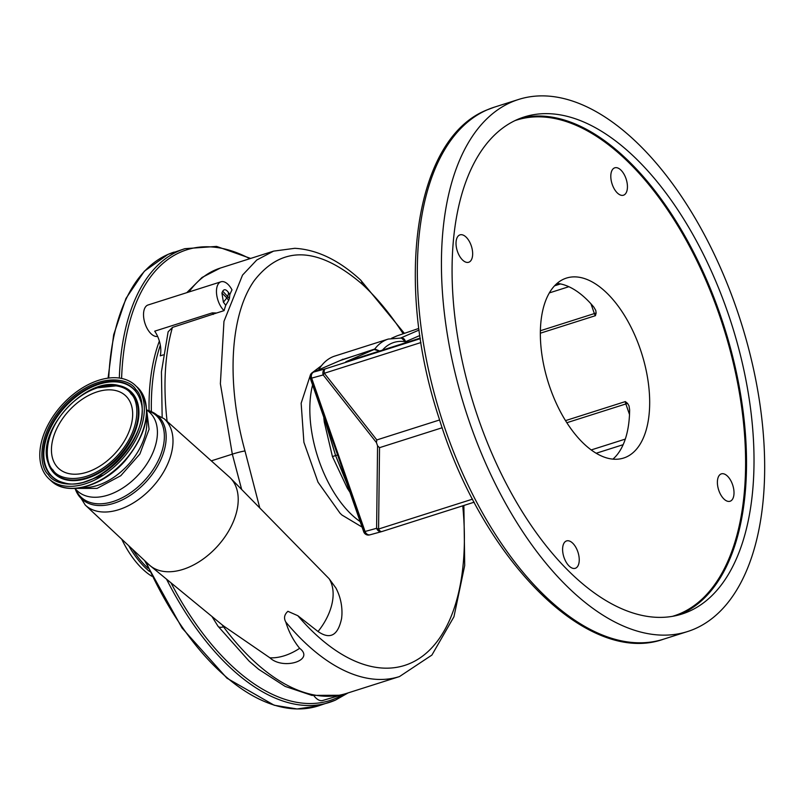 <?xml version="1.0" encoding="UTF-8"?>
<svg xmlns="http://www.w3.org/2000/svg" width="805" height="805" viewBox="0 0 805 805"><rect width="100%" height="100%" fill="white"/><g stroke="black" fill="none" stroke-linecap="round" stroke-linejoin="round"><path stroke-width="1.21" d="M146.409 417.06A53.361 33.921 132.4 0 1 146.5 428.2A53.361 33.921 132.4 0 1 81.989 487.498M237.817 505.57A59.479 37.805 132.4 0 1 201.703 560.059A59.479 37.805 132.4 0 1 150.122 565.684A59.479 37.805 132.4 0 1 149.006 564.697L85.27 505.077A58.483 37.181 132.4 0 0 136.176 501.143A58.483 37.181 132.4 0 0 172.612 446.936A58.483 37.181 132.4 0 0 164.21 418.761L229.274 476.922A59.479 37.805 132.4 0 1 230.361 477.949A59.479 37.805 132.4 0 1 237.817 505.57M230.361 477.949L329.165 578.775A52.536 33.397 132.4 0 1 332.777 599.383A52.536 33.397 132.4 0 1 318.035 631.523L297.81 615.694A215.961 111.875 72.4 0 0 316.627 635.276A215.961 111.875 72.4 0 0 462.734 505.832M150.122 565.684L222.049 624.771A49.256 25.519 72.4 0 0 223.508 626.823L224.394 626.542L222.049 624.771M212.198 616.902L218.004 626.22L249.198 661.207L258.707 669.347L285.161 686.413L311.897 695.389L338.965 695.268A224.947 116.534 72.4 0 0 346.623 693.377L399.501 676.562A224.947 116.534 -107.6 0 1 285.785 622.003C288.764 631.855 293.392 640.629 299.661 648.327A52.536 33.397 132.4 0 1 269.886 657.796L224.394 626.542M285.785 622.003C283.612 618.129 284.316 614.567 287.908 611.317L297.81 615.694M362.069 527.074L341.984 515.059L340.072 513.248L318.015 482.195L303.898 442.297L301.151 403.225L310.468 374.768M329.165 578.775L335.947 588.083M335.806 587.821A52.546 52.546 0 0 1 341.914 615.01L341.642 618.25C338.06 635.477 330.191 639.905 318.035 631.523M311.867 372.957L321.598 365.571M403.154 333.773A215.961 111.875 72.4 0 0 361.998 284.014C317.975 246.421 282.152 245.163 254.541 280.231C230.009 314.212 226.024 382.647 244.992 450.951L259.743 507.824M241.631 489.37L232.323 454.171L220.379 383.754L223.961 321.376L242.526 275.099L256.755 260.015L273.579 251.13L294.771 248.312C317.009 249.57 338.935 260.126 360.56 279.989A9.851 6.259 -47.6 0 1 361.998 284.014M313.89 695.711A16.422 8.503 72.4 0 0 316.083 698.166A16.422 8.503 72.4 0 0 322.795 700.461L346.623 693.377M218.004 626.22A9.851 4.649 -36.6 0 0 223.508 626.823A224.947 116.534 72.4 0 0 254.803 661.952A224.947 116.534 72.4 0 0 338.965 695.268L338.845 695.349M151.36 411.325A187.183 96.972 -107.6 0 1 160.336 345.234M162.157 417.06L161.443 371.789L168.124 331.821L172.441 327.414A200.324 103.775 72.4 0 0 167.108 421.347M163.244 354.894L160.235 355.86A19.702 10.203 72.4 0 0 154.701 331.177L212.258 312.873L216.585 313.014L224.082 310.629A16.422 8.503 -107.6 0 1 216.605 294.097A16.422 8.503 -107.6 0 1 220.993 281.79A16.422 8.503 -107.6 0 1 227.694 284.084A16.422 8.503 -107.6 0 1 231.991 289.86A200.324 103.775 -107.6 0 0 229.838 294.55L229.415 298.414A200.324 103.775 72.4 0 0 228.66 300.396L225.722 305.377A200.324 103.775 -107.6 0 0 224.082 310.629M157.619 336.389A16.422 8.503 -107.6 0 1 151.3 333.984A16.422 8.503 -107.6 0 1 143.682 317.432A16.422 8.503 -107.6 0 1 148.05 304.984L220.993 281.79M299.661 648.327C315.218 660.181 283.259 670.434 269.886 657.796M216.585 313.014L172.441 327.414M229.415 298.414L222.733 291.189L221.918 292.99L226.889 297.951A34.484 17.861 -107.6 0 1 228.66 300.396M229.838 294.55L228.298 292.285C226.014 289.307 224.162 288.935 222.733 291.189M221.918 292.99L223.418 302.227A27.712 14.359 -107.6 0 1 225.722 305.377M226.809 297.941L223.418 302.227M121.726 539.189A74.624 38.66 72.4 0 0 151.833 576.239M46.63 476.359A63.625 40.441 132.4 0 1 64.159 402.671A63.625 40.441 132.4 0 1 134.999 385.082A63.625 40.441 132.4 0 1 137.484 387.698A63.625 40.441 132.4 0 1 119.955 461.396A63.625 40.441 132.4 0 1 49.115 478.985A63.625 40.441 132.4 0 1 46.63 476.359M51.772 444.843A49.427 31.415 132.4 0 1 82.412 399.129A49.427 31.415 132.4 0 1 125.409 395.557A49.427 31.415 132.4 0 1 132.342 419.214A49.427 31.415 132.4 0 1 101.702 464.928A49.427 31.415 132.4 0 1 58.705 468.5A49.427 31.415 132.4 0 1 51.772 444.843M339.619 360.741L374.768 349.008A90.311 46.781 -107.6 0 1 385.998 339.911A90.311 46.781 -107.6 0 1 388.292 339.056L334.759 356.082A90.311 46.781 72.4 0 0 332.465 356.937A90.311 46.781 72.4 0 0 318.669 369.817M312.592 384.991A90.311 46.781 72.4 0 0 360.167 521.6M325.391 421.74L324.304 422.082L332.435 456.546L347.287 488.102L348.394 487.79M565.543 420.613L625.344 401.584L627.598 403.436L629.017 405.871L629.631 409.815A94.416 48.914 -107.6 0 1 612.927 459.122M557.03 283.4A94.416 48.914 -107.6 0 1 593.889 307.188L595.781 310.448L596.123 313.044L595.428 315.681L540.326 333.21M626.038 457.139A94.416 48.914 72.4 0 0 640.861 350.889A94.416 48.914 72.4 0 0 566.398 278.097A94.416 48.914 72.4 0 0 564.003 278.993A94.416 48.914 72.4 0 0 549.171 385.243A94.416 48.914 72.4 0 0 623.634 458.035A94.416 48.914 72.4 0 0 626.038 457.139M575.635 568.169A14.369 7.446 72.4 0 0 577.899 551.999A14.369 7.446 72.4 0 0 566.569 540.92A14.369 7.446 72.4 0 0 566.197 541.061A14.369 7.446 72.4 0 0 563.943 557.231A14.369 7.446 72.4 0 0 575.273 568.3A14.369 7.446 72.4 0 0 575.635 568.169M730.417 501.123A14.369 7.446 72.4 0 0 732.671 484.952A14.369 7.446 72.4 0 0 721.34 473.873A14.369 7.446 72.4 0 0 720.978 474.014A14.369 7.446 72.4 0 0 718.724 490.175A14.369 7.446 72.4 0 0 730.055 501.253A14.369 7.446 72.4 0 0 730.417 501.123M623.835 195.072A14.369 7.446 72.4 0 0 626.099 178.901A14.369 7.446 72.4 0 0 614.758 167.822A14.369 7.446 72.4 0 0 614.396 167.963A14.369 7.446 72.4 0 0 612.142 184.134A14.369 7.446 72.4 0 0 623.473 195.213A14.369 7.446 72.4 0 0 623.835 195.072M469.063 262.118A14.369 7.446 72.4 0 0 471.317 245.948A14.369 7.446 72.4 0 0 459.987 234.869A14.369 7.446 72.4 0 0 459.625 235.01A14.369 7.446 72.4 0 0 457.361 251.18A14.369 7.446 72.4 0 0 468.701 262.259A14.369 7.446 72.4 0 0 469.063 262.118M511.346 102.165A279.134 144.598 72.4 0 0 467.514 416.286A279.134 144.598 72.4 0 0 687.661 631.512A279.134 144.598 72.4 0 0 694.755 628.856A279.134 144.598 72.4 0 0 738.588 314.735A279.134 144.598 72.4 0 0 518.44 99.508A279.134 144.598 72.4 0 0 511.346 102.165M517.384 119.512A260.75 135.079 72.4 0 0 476.439 412.945A260.75 135.079 72.4 0 0 682.087 613.994A260.75 135.079 72.4 0 0 688.718 611.508A260.75 135.079 72.4 0 0 729.652 318.076A260.75 135.079 72.4 0 0 524.015 117.027A260.75 135.079 72.4 0 0 517.384 119.512M377.565 445.819L379.527 447.671L378.581 529.026A4.931 2.375 -179.3 0 1 376.609 528.301L377.565 445.819L376.418 442.539L323.197 374.949A4.931 2.002 -38.2 0 1 324.335 373.258L376.821 439.933L376.418 442.539M442.197 427.737L379.527 447.671M439.611 419.958L376.821 439.933M349.068 489.722L349.722 489.802L364.303 531.682L363.709 531.773L346.019 481.008L349.068 489.742L349.722 489.802L325.482 420.19L324.948 420.462L335.594 455.56L332.435 456.546M391.703 338.201L397.117 335.846A11.491 0.513 -19.2 0 1 398.113 335.514L418.318 328.581A4.931 2.556 -107.6 0 1 418.449 328.541L418.318 328.581A4.931 0.533 -108.9 0 1 418.338 328.571A4.931 0.533 -108.9 0 1 418.359 328.571L398.133 335.494A4.931 0.533 -108.9 0 1 398.163 335.494M381.872 531.552A4.931 4.095 -105.4 0 1 381.741 531.592L381.741 531.592A4.931 4.095 -105.4 0 1 376.609 528.301L365.068 531.481L311.656 378.119A16.422 0.735 160.8 0 1 310.901 378.32L325.482 420.19M370.511 534.661A4.931 4.095 -105.4 0 1 370.199 534.762A4.931 4.095 -105.4 0 1 365.068 531.481A16.422 0.735 -19.2 0 1 364.303 531.682A4.931 4.327 75.5 0 0 369.596 534.923L369.596 534.923A4.931 4.327 75.5 0 0 369.908 534.832M328.5 430.806L310.307 378.42L310.901 378.32A4.931 4.327 75.5 0 1 313.336 372.151A4.931 4.206 66.6 0 0 312.994 372.272L342.034 359.714L313.336 372.151A11.491 0.513 -19.2 0 0 313.87 372.011A4.931 4.095 -105.4 0 0 311.656 378.119L323.197 374.949A4.931 4.095 -105.4 0 1 325.411 368.831L420.331 338.643M379.386 351.091L374.154 349.501L342.034 359.714A4.931 2.556 -107.6 0 0 342.648 359.221M346.16 361.656L420.24 338.09L346.502 361.556M400.548 338.07C403.094 337.617 404.734 338.845 405.458 341.753L401.393 338.04L388.292 339.056M345.828 361.767L374.154 349.501A4.931 2.556 -107.6 0 0 374.768 349.008L379.688 350.99M347.036 483.875L335.594 455.56L345.365 479.227M337.607 454.996L335.594 455.56L326.84 425.885M146.691 409.675L149.579 412.321A53.361 33.921 132.4 0 1 157.066 437.87A53.361 33.921 132.4 0 1 123.98 487.226A53.361 33.921 132.4 0 1 77.562 491.09L74.664 488.444M147.677 410.59A55.475 35.259 132.4 0 1 163.999 442.086A55.475 35.259 132.4 0 1 123.386 497.128A55.475 35.259 132.4 0 1 75.66 489.349M147.315 410.248A56.38 35.833 132.4 0 1 165.79 442.81A56.38 35.833 132.4 0 1 123.326 499.382A56.38 35.833 132.4 0 1 75.288 489.007M211.302 460.852L232.323 454.171A9.851 0.865 -15.2 0 1 244.992 450.951M186.78 292.668L202.035 277.463L220.308 268.075A200.324 103.775 72.4 0 0 188.934 291.984M213.265 314.423A19.702 10.203 72.4 0 0 212.258 312.873M228.298 292.285A14.782 6.319 145.7 0 1 227.765 295.999L226.889 297.951M159.36 341.089A188.833 97.818 72.4 0 0 149.056 410.631M249.802 258.697A236.449 122.481 72.4 0 0 180.722 252.066A236.449 122.481 72.4 0 0 121.605 378.451M171.022 582.931A236.449 122.481 72.4 0 0 336.088 698.207A236.449 122.481 72.4 0 0 343.876 694.182M108.081 378.149L113.676 334.709L125.952 298.474L144.347 271.215L168.024 254.39L184.898 248.675A238.089 123.336 72.4 0 0 178.851 250.939A238.089 123.336 72.4 0 0 119.321 378.058M166.585 579.268A238.089 123.336 72.4 0 0 329.235 702.443A238.089 123.336 72.4 0 0 335.293 700.179M174.192 252.076A238.089 123.336 72.4 0 0 168.144 254.35A238.089 123.336 72.4 0 0 108.745 378.058M146.067 561.95A238.089 123.336 72.4 0 0 318.528 705.854L335.403 700.139L348.112 692.904M132.644 549.402A73.768 38.217 72.4 0 0 148.06 568.25M128.709 545.72A74.624 38.66 72.4 0 0 149.559 571.49M137.132 387.034A63.625 40.441 132.4 0 1 139.627 389.66A63.625 40.441 132.4 0 1 122.098 463.358A63.625 40.441 132.4 0 1 51.258 480.947C67.278 496.635 102.507 486.723 124.896 461.064C147.345 433.533 152.286 409.755 139.708 389.741L134.999 385.082M48.381 474.648C53.905 485.184 84.284 493.324 116.946 462.191C148.935 430.242 144.769 396.523 135.733 389.409C130.209 378.873 99.83 370.733 67.157 401.866C35.179 433.825 39.344 467.534 48.381 474.648M64.43 482.899A59.962 38.117 132.4 0 1 49.699 474.226A59.962 38.117 132.4 0 1 68.113 402.882A59.962 38.117 132.4 0 1 135.321 390.677A59.962 38.117 132.4 0 1 140.251 399.984C153.574 433.13 98.643 493.203 64.43 482.899M64.672 482.95A59.691 37.946 132.4 0 1 50.242 474.366A59.691 37.946 132.4 0 1 68.576 403.335A59.691 37.946 132.4 0 1 135.492 391.18A59.691 37.946 132.4 0 1 140.322 400.216M48.159 462.895A56.068 35.641 -47.6 0 0 48.23 463.137A56.068 35.641 -47.6 0 0 52.838 471.841A56.068 35.641 -47.6 0 0 115.689 460.42A56.068 35.641 -47.6 0 0 132.906 393.715A56.068 35.641 -47.6 0 0 119.13 385.605A56.068 35.641 -47.6 0 0 118.888 385.555L97.143 387.849M118.647 385.504C85.964 376.146 35.853 430.947 48.079 462.664A55.797 35.47 -47.6 0 0 52.667 471.328A55.797 35.47 -47.6 0 0 115.226 459.967A55.797 35.47 -47.6 0 0 132.352 393.575A55.797 35.47 -47.6 0 0 118.647 385.504L119.13 385.605M131.034 393.997C139.104 400.347 142.817 430.434 114.27 458.951C85.119 486.733 58.01 479.468 53.08 470.07C45.01 463.72 41.286 433.633 69.834 405.106C98.995 377.324 126.103 384.589 131.034 393.997M349.934 492.207A90.311 46.781 -107.6 0 1 347.287 488.102M324.304 422.082A90.311 46.781 -107.6 0 1 323.761 417.06M419.858 335.514L405.458 341.753A85.38 44.235 72.4 0 0 382.466 350.115M487.246 109.822A279.134 144.598 72.4 0 0 443.424 423.953A279.134 144.598 72.4 0 0 663.572 639.18C587.539 666.429 482.376 559.586 439.027 418.127C394.168 282.324 414.444 138.46 486.914 109.953L494.351 107.166A279.134 144.598 72.4 0 0 487.246 109.822M520.302 118.325A260.75 135.079 -107.6 0 1 723.343 324.063A260.75 135.079 -107.6 0 1 681.221 613.893A260.75 135.079 -107.6 0 1 678.303 615.08M672.678 616.278A260.096 134.737 72.4 0 0 680.467 613.44A260.096 134.737 72.4 0 0 720.928 319.625A260.096 134.737 72.4 0 0 515.009 120.599M420.935 342.538L324.335 373.258A4.931 2.556 -107.6 0 1 325.411 368.831L313.87 372.011M474.165 502.189L382.053 531.491A4.931 2.556 -107.6 0 1 381.922 531.542A4.931 2.556 -107.6 0 1 378.581 529.026L472.555 499.14M591.262 449.925L625.304 439.097M629.51 414.505L625.837 403.959L566.861 422.716M540.356 330.744L594.362 313.568L590.961 303.817M568.843 286.711L549.302 292.919M596.233 453.245L623.151 444.682L596.233 453.235M559.394 283.712L555.289 285.02L559.384 283.712M400.799 337.959L419.103 330.03M554.494 285.835L560.511 283.924M398.113 335.514A4.931 0.533 -108.9 0 1 398.133 335.494L397.117 335.846A4.931 4.206 -113.4 0 0 396.774 335.987A4.931 4.206 -113.4 0 0 396.452 336.148M595.428 315.681A4.931 2.556 -107.6 0 1 594.362 313.568L596.123 313.044M627.598 403.436L625.837 403.959A4.931 2.556 -107.6 0 1 625.344 401.584M75.107 488.414L97.083 488.383L120.79 475.715L139.869 454.03L149.066 429.266L146.701 410.127M75.217 488.947L85.27 505.077M147.245 410.188L164.21 418.761M399.501 676.562L431.893 655.079L453.95 616.761L464.706 565.513L463.871 505.47M404.382 333.361L360.56 279.989M220.308 268.075L273.378 251.2M318.528 705.854L297.085 708.963L274.213 705.25L226.95 678.192L182.061 628.041L144.618 560.602M250.637 258.425L216.595 246.411L184.898 248.675M51.258 480.947L49.115 478.985M103.523 475L83.267 482.356M663.572 639.18L687.661 631.512M494.351 107.166L518.44 99.508M474.165 502.199L381.922 531.542A4.931 4.931 0 0 1 381.741 531.592L369.596 534.923A4.931 4.931 0 0 1 363.709 531.773M397.117 335.846A4.931 4.931 0 0 0 396.774 335.987L391.622 338.211M312.994 372.272A4.931 4.931 0 0 0 310.307 378.42"/></g></svg>
